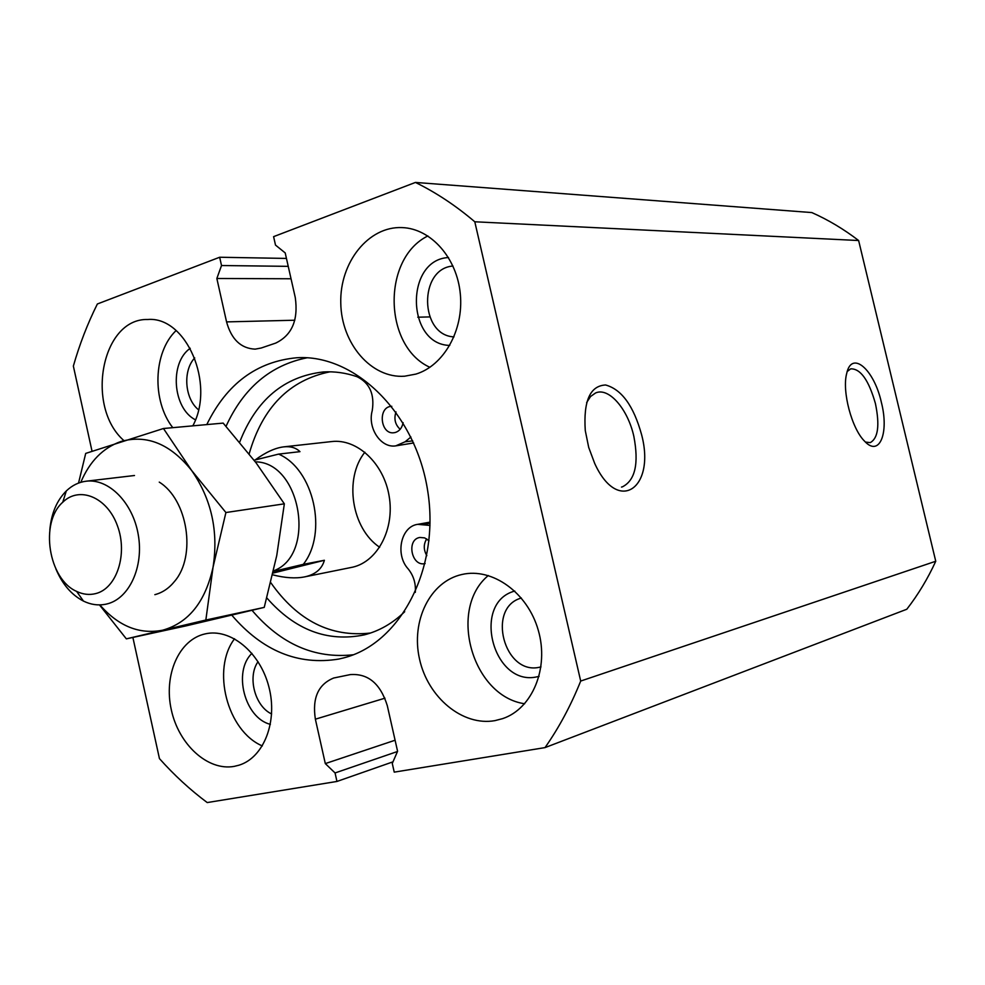 <?xml version="1.0" encoding="UTF-8"?>
<svg xmlns="http://www.w3.org/2000/svg" width="985" height="985" viewBox="0 0 985 985"><rect width="100%" height="100%" fill="white"/><g stroke="black" fill="none" stroke-linecap="round" stroke-linejoin="round"><path stroke-width="1.48" d="M132.876 637.443L159.447 758.61C174.173 775.121 190.093 789.773 207.219 802.566L336.956 781.45L335.06 772.954L325.309 763.597L315.372 719.185C312.122 698.07 318.229 684.341 333.693 678.012L350.192 674.614C368.045 673.272 380.407 683.615 387.29 705.642L397.583 751.284L392.276 763.449L394.234 772.141L545.025 747.603C559.037 727.607 570.931 705.42 580.694 681.054L474.795 221.785C455.87 205.693 436.096 192.58 415.448 182.434L273.596 236.646L275.505 245.093L285.207 252.923L295.266 297.507C298.455 320.063 291.929 335.257 275.689 343.1L261.259 348L255.164 349.146C240.943 348.481 231.413 339.394 226.562 321.898L216.848 278.484L221.514 265.531L219.667 257.245L97.367 303.983C87.567 323.622 79.563 344.319 73.358 366.075L92.024 451.179M415.867 374.103C443.656 365.743 463.8 330.394 460.34 294.219C457.138 258.008 430.938 228.545 402.163 227.597C368.452 225.996 339.665 262.478 340.773 302.998C341.302 343.543 371.271 378.671 404.626 376.208L415.867 374.103M427.884 235.944C381.737 258.587 383.424 346.412 429.903 367.306M448.507 257.541C404.773 259.597 406.226 344.725 449.763 345.415M514.798 591.049C471.162 602.451 493.005 687.111 537.12 676.806L539.078 676.375M521.373 598.03C486.196 607.462 504.098 675.685 539.657 667.214L540.987 666.919M494.926 720.638L502.633 718.631C532.392 708.72 549.273 668.089 538.315 630.388C527.714 592.588 492.229 567.323 461.928 574.489C429.989 581.507 410.757 621.03 419.548 659.174C427.872 697.417 462.568 726.45 494.926 720.638M488.314 575.511C447.707 608.976 472.123 696.26 524.673 703.758M231.758 615.12C262.466 651.023 298.159 665.675 338.84 659.051L343.494 657.943C400.144 643.87 440.123 568.714 427.736 491.109C415.953 413.404 355.031 353.947 296.78 357.752C256.728 361.495 226.735 383.781 206.776 424.597M192.814 425.865C215.506 384.039 186.19 316.087 147.713 319.497C101.566 318.13 85.042 406.546 123.864 440.566M234.159 766.392L238.949 765.21C263.845 757.687 278.041 721.365 268.843 686.717C259.966 651.971 230.195 627.901 205.077 633.909C178.888 639.671 163.535 675.07 171.292 709.717C178.667 744.438 207.663 771.181 234.159 766.392M545.025 747.603L906.803 609.247C918.143 594.644 927.784 578.651 935.75 561.253L858.625 240.525C843.85 229.185 828.25 219.864 811.837 212.575L415.448 182.434M641.592 434.668C655.899 488.264 618.001 515.007 594.669 463.356L588.698 447.412L585.275 430.556C583.329 400.944 590.101 385.751 605.59 384.987C621.658 389.395 633.65 405.955 641.592 434.668M881.366 402.336C889.295 433.055 879.433 457.496 864.584 441.194C851.803 428.82 841.855 391.279 846.669 373.586C851.606 349.773 874.077 369.301 881.366 402.336M474.795 221.785L858.625 240.525M580.694 681.054L935.75 561.253M452.989 266.036C418.416 268.437 419.512 335.528 453.987 336.882M234.553 638.76C211.282 669.234 227.141 730.981 262.33 745.941M251.951 653.351C232.657 671.487 244.723 718.225 270.382 724.332M258.045 661.674C247.223 676.806 254.844 706.245 271.638 713.965M176.118 330.541C153.254 352.174 151.752 400.87 172.781 427.675M190.24 348.296C169.26 362.628 172.646 408.381 195.436 419.819M194.722 357.912C182.619 370.656 184.675 398.716 198.49 409.748M847.235 371.505L850.695 368.846C860.521 368.55 868.77 380.148 875.443 403.641C879.864 425.286 878.128 438.276 870.247 442.622L865.458 442.056M586.641 402.582L590.569 396.499L595.58 392.966C608.804 386.957 627.851 409.058 633.847 436.355C639.019 463.541 635.214 480.36 622.421 486.836L621.498 487.07M272.636 574.821C284.887 577.961 295.475 578.663 304.414 576.927L352.827 567.138C377.797 561.364 394.813 528.797 389.137 496.071C383.768 463.282 357.075 438.473 331.674 441.563L283.778 446.858C275.234 447.879 265.716 452.238 255.189 459.921M239.65 442.216C256.162 399.848 284.062 376.43 323.363 371.948C334.604 371.283 345.846 372.859 357.087 376.713C369.695 382.968 374.743 394.296 372.231 410.683C367.343 427.946 380.789 448.286 395.699 445.885L413.663 442.942M330.024 371.813C289.479 380.001 262.515 407.359 249.143 453.9M270.764 582.64C297.556 620.722 330.812 637.517 370.545 633.023M395.699 445.885L405.106 441.785L410.917 437.02M430.002 525.436L417.64 524.352C400.87 526.532 394.96 554.58 408.11 568.837C413.565 575.572 415.965 583.415 415.313 592.367M266.837 597.957C294.983 630.043 327.426 642.355 364.142 634.906C379.114 631.102 392.633 623.37 404.687 611.722M429.017 540.777L424.658 537.884L419.856 537.465C406.066 539.448 411.533 567.015 425.04 563.568L425.126 563.543M426.727 538.894C423.427 544.188 423.464 549.778 426.825 555.651M391.796 406.312L391.353 406.337C377.514 406.965 380.333 434.841 394 432.735L395.477 432.44C399.565 431.036 402.102 427.773 403.099 422.663M395.995 411.902C393.741 418.847 395.133 424.646 400.169 429.312M307.061 357.801C270.592 365.103 243.578 387.942 226.033 426.345M252.012 610.306C280.848 644.128 314.597 658.953 353.27 654.766M364.869 452.213C343.765 478.525 351.559 528.613 379.668 547.266M216.848 278.484L291.043 278.767M221.514 265.531L288.236 266.344M219.667 257.245L286.45 258.427M336.956 781.45L392.978 761.836M335.06 772.954L397.497 751.493M325.309 763.597L395.096 740.228M273.411 571.411L303.294 564.343C328.128 532.934 313.686 468.971 278.595 454.11L254.081 460.217M273.534 570.869C316.727 555.257 301.09 461.854 255.324 461.854M283.778 446.858C290.538 446.131 295.943 447.732 299.982 451.659L278.595 454.11M304.414 576.927L306.015 576.57C315.889 574.083 322.021 568.653 324.385 560.28L273.03 573.085M324.385 560.28L303.294 564.343M55.874 568.887C62.301 584.167 71.499 594.891 83.454 601.084C90.682 604.605 97.971 605.677 105.284 604.322L107.057 603.928C129.244 598.597 143.908 566.904 138.282 534.843C132.938 502.719 108.695 478.267 86.126 481.209C78.738 482.145 72.139 485.383 66.315 490.936C56.798 500.466 51.306 513.481 49.816 529.992M95.631 593.61C116.698 588.624 128.038 554.149 117.437 525.781C107.254 497.166 79.428 485.704 62.745 502.252C39.56 522.469 48.388 579.168 76.608 591.394C82.962 594.447 89.303 595.186 95.631 593.61M78.541 483.069L85.707 453.408L163.461 428.512L223.164 423.107L256.038 462.79L284.345 503.827L276.76 555.503L264.239 607.388L205.84 620.033L213.055 567.175L225.91 512.532L191.607 470.448L163.461 428.512M225.91 512.532L284.345 503.827M99.473 604.901L126.351 638.859L205.84 620.033M126.351 638.859L185.833 625.931L264.239 607.388M99.854 604.901C118.545 626.251 139.488 634.685 162.673 630.203C188.591 622.877 205.385 601.872 213.055 567.175C218.621 531.309 211.467 499.063 191.607 470.448C170.417 444.001 146.925 434.323 121.118 441.44C103.154 447.683 89.709 461.312 80.782 482.318M154.854 594.669C162.476 592.687 169.088 588.217 174.69 581.236C196.483 555.872 187.741 499.666 159.262 482.121M405.106 441.785L412.74 440.886M423.895 524.352L430.039 523.257M226.562 321.898L294.823 320.223M417.775 317.207L429.731 316.911M315.372 719.185L384.963 698.18M430.051 522.124L417.64 524.352M86.126 481.209L134.489 475.509M76.608 591.394L83.454 601.084M62.745 502.252L66.315 490.936"/></g></svg>
